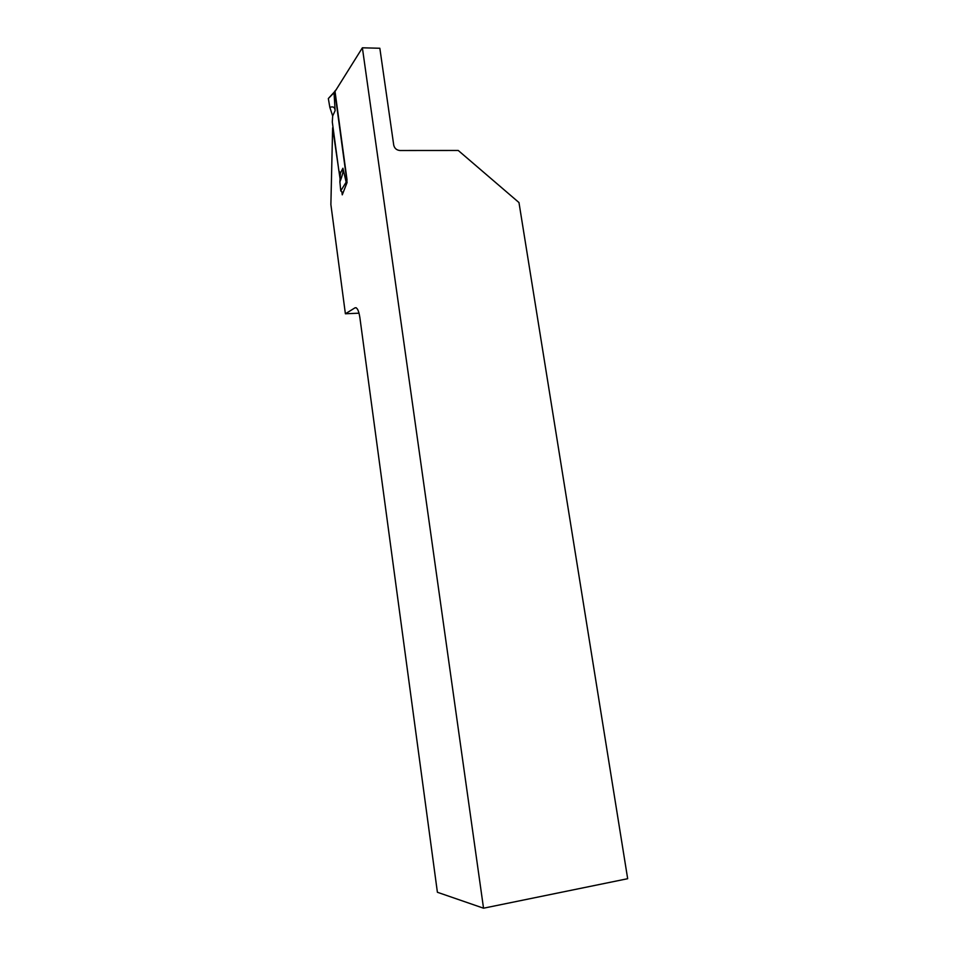 <?xml version="1.0" encoding="UTF-8"?>
<svg xmlns="http://www.w3.org/2000/svg" width="956" height="956" viewBox="0 0 956 956"><rect width="100%" height="100%" fill="white"/><g stroke="black" fill="none" stroke-linecap="round" stroke-linejoin="round"><path stroke-width="1.43" d="M362.384 47.8L483.533 908.2L627.674 878.707L518.977 202.553L458.235 150.462L399.99 150.51C396.62 150.188 394.541 148.407 393.741 145.181L379.843 48.254L362.384 47.8L334.791 91.884L347.088 182.5L342.26 194.845L341.949 192.55M340.264 180.11L332.628 127.805L330.884 204.572L345.391 313.771L355.058 307.796C357.508 307.27 359.277 311.74 360.364 321.192L437.394 892.271L483.533 908.2M359.038 313.186L345.391 313.771M336.393 89.326L334.994 91.202L347.04 179.955L346.156 182.166L346.765 183.325M334.994 91.202L334.038 92.732L334.97 90.951M340.396 173.132L339.882 181.891L340.754 190.865L346.156 182.166L342.917 168.244L340.396 173.132L338.878 170.873L332.306 122.01L332.676 115.963L329.844 107.371L328.338 98.528L334.851 91.429M334.038 92.732L328.338 98.528M334.038 92.768L335.126 110.645C334.887 107.263 333.118 106.176 329.844 107.371M340.766 190.949L343.073 192.754M342.917 168.244C343.503 170.945 342.487 175.486 339.882 181.891M356.206 307.748L355.058 307.796M335.126 110.645L332.676 115.963"/></g></svg>

